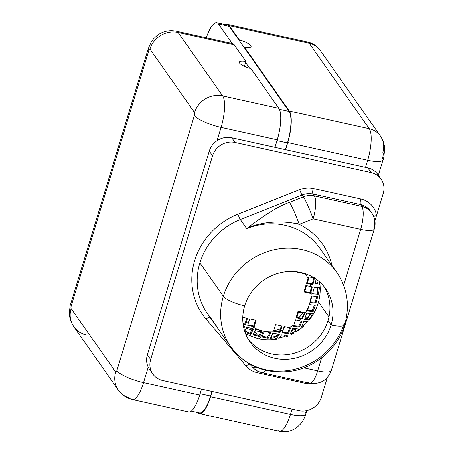 <?xml version="1.0" encoding="UTF-8"?>
<svg xmlns="http://www.w3.org/2000/svg" width="454" height="454" viewBox="0 0 454 454"><rect width="100%" height="100%" fill="white"/><g stroke="black" fill="none" stroke-linecap="round" stroke-linejoin="round"><path stroke-width="0.68" d="M216.796 22.7L227.596 25.089A25.435 7.406 102.5 0 1 229.27 26.338L239.281 40.576L239.44 40.037A11.793 2.9 16.9 0 1 251.096 46.592A11.793 2.9 16.9 0 1 244.507 47.25L244.348 47.784L244.507 47.25L289.351 111.054A25.435 7.406 102.5 0 1 287.757 142.573L367.683 160.256A20.81 5.119 16.9 0 0 383.034 159.814A20.81 5.119 -163.1 0 1 367.683 160.256A25.435 7.406 -77.5 0 0 369.278 128.732A25.435 7.406 102.5 0 1 367.683 160.256L365.521 167.367L367.683 160.256L287.757 142.573A25.435 7.406 -77.5 0 0 289.351 111.054L369.278 128.732L309.236 43.295A25.435 7.406 -77.5 0 0 307.562 42.052A25.435 7.406 102.5 0 1 309.236 43.295L229.31 25.617L239.44 40.037A11.793 2.9 -163.1 0 1 250.829 45.599A11.793 2.9 -163.1 0 1 244.507 47.25L289.351 111.054L369.278 128.732L309.236 43.295L229.31 25.617A25.435 7.406 -77.5 0 0 227.636 24.374A25.435 7.406 -77.5 0 0 225.791 24.686A25.435 7.406 102.5 0 1 229.31 25.617L239.44 40.037L239.281 40.576L289.062 111.412A25.435 7.406 102.5 0 1 287.467 142.931L285.43 149.65L287.467 142.931A25.435 7.406 -77.5 0 0 289.062 111.412L279.386 109.266L289.062 111.412L229.27 26.338L218.47 23.949A25.435 7.406 -77.5 0 0 206.303 37.807A25.435 7.406 -77.5 0 1 216.796 22.7A25.435 7.406 -77.5 0 1 218.47 23.949L232.244 43.544L218.47 23.949L229.27 26.338A25.435 7.406 -77.5 0 0 225.553 25.515M216.887 326.608L210.525 317.562A64.752 59.866 -35.1 0 1 207.393 313.51A64.752 59.866 -35.1 0 1 199.879 262.9A64.752 59.866 -35.1 0 1 240.308 219.537A4.512 0.431 68.4 0 1 237.924 214.18A69.258 64.031 144.9 0 0 206.071 319.031A4.512 1.714 139.6 0 1 210.026 317.261A4.512 1.714 -40.4 0 0 206.071 319.031L246.085 366.049A4.512 1.714 139.6 0 1 249.995 364.273A4.512 1.714 -40.4 0 0 246.085 366.049A23.006 21.276 144.9 0 0 257.316 372.717A4.512 1.311 102.5 0 1 257.883 371.207A4.512 1.311 -77.5 0 0 257.316 372.717L304.838 383.233A4.512 1.311 102.5 0 1 305.19 382.223A4.512 1.311 -77.5 0 0 304.838 383.233A23.006 21.276 144.9 0 0 312.375 383.596A23.006 21.276 -35.1 0 1 304.838 383.233L257.316 372.717A23.006 21.276 -35.1 0 1 246.085 366.049L206.071 319.031A69.258 64.031 -35.1 0 1 237.924 214.18L299.674 189.67A23.006 21.276 -35.1 0 1 313.283 188.495L360.811 199.005A23.006 21.276 -35.1 0 1 376.531 215.548L383.216 193.546A18.501 17.104 144.9 0 0 371.145 172.571L235.059 142.465A18.501 17.104 144.9 0 0 212.563 155.801L150.66 359.54A18.501 17.104 144.9 0 0 152.805 374L149.514 369.318A18.501 17.104 -35.1 0 1 148.242 367.161L143.543 382.62A23.126 5.686 -163.1 0 1 116.877 370.634L194.414 115.418A2.31 0.675 -77.5 0 0 194.562 112.552L149.968 49.111A2.31 0.675 -77.5 0 0 148.81 50.53L71.272 305.746A2.31 0.675 -77.5 0 0 71.13 308.612L115.719 372.053A2.31 0.675 -77.5 0 0 116.877 370.634L194.414 115.418A23.126 5.686 16.9 0 0 221.081 127.409L277.246 139.832L274.965 147.334L231.761 137.783L367.854 167.884L274.965 147.334L277.246 139.832A25.435 7.406 -77.5 0 0 278.841 108.307A25.435 7.406 102.5 0 1 277.246 139.832L221.081 127.409A25.435 7.406 -77.5 0 0 222.676 95.885L278.841 108.307L250.971 68.656A11.793 2.9 16.9 0 1 239.315 62.102A11.793 2.9 16.9 0 1 245.903 61.443L234.253 44.861L178.087 32.438L222.676 95.885L278.841 108.307L250.971 68.656A11.793 2.9 -163.1 0 1 239.587 63.095A11.793 2.9 -163.1 0 1 245.903 61.443L244.428 66.312L245.58 62.516L249.615 68.259L245.58 62.516L245.903 61.443L234.253 44.861A25.435 7.406 -77.5 0 0 232.266 43.573M197.842 411.659A25.435 7.406 -77.5 0 0 210.582 395.996L200.118 393.686L210.582 395.996L211.973 391.416L210.582 395.996A25.435 7.406 102.5 0 1 199.516 412.907L191.321 411.091M287.467 142.931L277.008 140.615L287.467 142.931M383.034 159.814C383.647 159.212 384.152 155.512 384.549 148.719C384.186 147.385 385.315 144.139 380.441 136.069A20.81 19.244 144.9 0 0 369.278 128.732A20.81 19.244 -35.1 0 1 380.441 136.069A20.81 19.244 144.9 0 1 382.853 152.334A4.625 1.345 102.5 0 1 382.563 158.066A20.81 5.119 16.9 0 1 383.034 159.814L378.352 175.227M277.729 430.051A25.435 7.406 -77.5 0 0 279.403 431.3C284.806 432.401 289.873 431.623 294.601 428.968L297.239 427.191L300.497 424.059L302.568 421.227C302.818 420.977 304.765 417.538 305.826 413.957A20.81 5.119 -163.1 0 1 290.469 414.394L210.542 396.717A25.435 7.406 102.5 0 1 197.938 412.555A25.435 7.406 -77.5 0 0 199.476 413.622A25.435 7.406 -77.5 0 0 210.542 396.717L212.143 391.45L210.542 396.717L290.469 414.394L292.07 409.128L290.469 414.394A25.435 7.406 102.5 0 1 279.403 431.3A25.435 7.406 -77.5 0 0 290.469 414.394A20.81 5.119 16.9 0 0 305.826 413.957A20.81 5.119 16.9 0 0 305.349 412.204M296.099 319.991L296.099 319.985A47.403 43.828 -35.1 0 1 295.157 320.757A47.403 43.828 144.9 0 0 296.104 319.985M296.927 317.272L298.709 311.41L296.927 317.272M304.742 291.536L306.524 285.674L304.742 291.536M307.352 282.956L309.14 277.065L307.352 282.956M287.757 142.573L285.594 149.689L287.757 142.573M309.236 43.295A20.81 19.244 -35.1 0 1 320.399 50.632A20.81 19.244 144.9 0 0 309.236 43.295M302.574 313.555A27.751 8.076 -77.5 0 0 298.21 313.033A27.751 8.076 -77.5 0 1 302.574 313.555M297.007 317.006L297.041 317.011A23.126 6.731 102.5 0 1 297.251 317.346A23.126 6.731 102.5 0 0 297.041 317.011L297.007 317.006M297.012 316.977A23.126 6.731 102.5 0 1 297.041 317.011A4.625 4.273 144.9 0 0 299.532 316.864A4.625 4.273 -35.1 0 1 297.041 317.011A23.126 6.731 102.5 0 0 297.012 316.977M210.491 317.511L207.393 313.51A64.752 59.866 -35.1 0 1 199.879 262.9L223.34 296.28L199.879 262.9A64.752 59.866 -35.1 0 1 240.308 219.537L246.67 228.583C261.606 220.979 285.004 220.513 299.226 224.367A69.377 64.139 -35.1 0 1 331.925 265.494A69.377 64.139 144.9 0 0 299.226 224.367L313.135 218.845A18.501 5.386 -77.5 0 0 314.293 195.918A18.501 5.386 102.5 0 1 313.135 218.845A18.501 1.765 -111.6 0 0 303.351 196.866A18.501 1.765 68.4 0 1 313.135 218.845L360.658 229.355A18.501 5.386 -77.5 0 0 361.821 206.434A18.501 17.104 -35.1 0 1 371.741 212.954C374.436 216.95 375.509 221.263 374.964 225.893L374.306 228.969A18.501 4.551 -163.1 0 1 360.658 229.355L313.135 218.845L299.226 224.367A18.501 1.765 -111.6 0 0 289.442 202.388L303.351 196.866L302.058 195.027L240.308 219.537L246.67 228.583C264.977 214.56 279.238 205.827 289.442 202.388L303.351 196.866A18.501 17.104 -35.1 0 1 314.293 195.918A18.501 17.104 144.9 0 0 303.351 196.866L302.058 195.027A18.501 17.104 -35.1 0 1 313.005 194.079L314.293 195.918L361.821 206.434A18.501 5.386 102.5 0 1 360.658 229.355L343.644 285.367L360.658 229.355A18.501 4.551 16.9 0 0 374.306 228.969A18.501 4.551 16.9 0 0 373.886 227.414A18.501 17.104 144.9 0 0 371.741 212.954A18.501 17.104 144.9 0 0 361.821 206.434L360.527 204.595L313.005 194.079L314.293 195.918L361.821 206.434L360.527 204.595A4.512 1.311 102.5 0 1 360.811 199.005A23.006 21.276 144.9 0 1 376.531 215.548L374.908 220.894L376.531 215.548A4.512 1.561 171.2 0 0 373.744 216.62A4.512 1.561 171.2 0 1 376.531 215.548L383.216 193.546A18.501 17.104 144.9 0 0 381.071 179.086A18.501 17.104 144.9 0 0 371.145 172.571L367.854 167.884A18.501 17.104 -35.1 0 1 379.209 176.895M207.393 313.51L230.853 346.89A64.752 59.866 -35.1 0 1 223.34 296.28A64.752 59.866 144.9 0 0 230.853 346.89A64.752 59.866 144.9 0 0 292.745 369.76A64.752 59.866 144.9 0 0 344.308 323.038A18.501 4.551 16.9 0 1 344.728 324.593A18.501 4.551 -163.1 0 1 331.085 324.985A46.251 42.761 144.9 0 0 300.911 272.536A46.251 42.761 144.9 0 0 244.678 305.871A18.501 4.551 -163.1 0 1 223.34 296.28A64.752 59.866 -35.1 0 1 274.908 249.558A64.752 59.866 -35.1 0 1 336.8 272.428A64.752 59.866 144.9 0 0 274.908 249.558A64.752 59.866 144.9 0 0 223.34 296.28A18.501 4.551 16.9 0 0 244.678 305.871A46.251 42.761 144.9 0 0 274.846 358.32A46.251 42.761 144.9 0 0 331.085 324.985A18.501 4.551 16.9 0 0 344.728 324.593C350.057 305.542 347.412 288.154 336.8 272.428A64.752 59.866 144.9 0 1 336.925 272.604M319.701 248.094A64.752 59.866 -35.1 0 0 246.67 228.583C264.977 214.56 279.238 205.827 289.442 202.388A18.501 1.765 -111.6 0 1 299.226 224.367C285.004 220.513 261.606 220.979 246.67 228.583A64.752 59.866 -35.1 0 1 319.701 248.094L336.8 272.428M303.8 367.836L317.652 370.901L321.608 357.894L317.652 370.901A18.501 4.551 16.9 0 0 331.301 370.515A18.501 4.551 -163.1 0 1 317.652 370.901A18.501 5.386 102.5 0 1 309.605 383.199A18.501 5.386 -77.5 0 0 317.652 370.901L303.8 367.836M370.447 211.116A18.501 17.104 -35.1 0 0 360.527 204.595A4.512 1.311 -77.5 0 1 360.811 199.005L313.283 188.495A4.512 1.311 -77.5 0 0 313.005 194.079A4.512 1.311 102.5 0 1 313.283 188.495A23.006 21.276 144.9 0 0 299.674 189.67A4.512 0.431 -111.6 0 0 302.058 195.027A4.512 0.431 68.4 0 1 299.674 189.67L237.924 214.18A4.512 0.431 -111.6 0 0 240.308 219.537L302.058 195.027A18.501 17.104 -35.1 0 1 313.005 194.079L360.527 204.595A18.501 17.104 -35.1 0 1 370.447 211.116L371.741 212.954M118.398 390.128L73.809 326.687C71.165 322.476 69.757 318.708 69.587 315.377L69.451 313.464C69.802 307.409 70.234 304.186 70.75 303.8L148.288 48.589L151.318 41.881L153.418 39.01L156.721 35.804L159.229 34.044C164.496 30.906 170.222 29.953 176.413 31.195A25.435 7.406 102.5 0 1 178.087 32.438A25.435 7.406 -77.5 0 0 176.413 31.195L232.579 43.618A25.435 7.406 102.5 0 1 234.253 44.861L178.087 32.438A23.126 21.378 144.9 0 0 149.968 49.111A2.31 0.675 -77.5 0 0 148.81 50.53A23.126 5.686 -163.1 0 1 148.288 48.589A23.126 5.686 16.9 0 0 148.81 50.53L71.272 305.746A23.126 5.686 -163.1 0 1 70.75 303.8A23.126 5.686 16.9 0 0 71.272 305.746A2.31 0.675 -77.5 0 0 71.13 308.612A23.126 21.378 144.9 0 0 73.809 326.687A23.126 21.378 -35.1 0 1 71.13 308.612L115.719 372.053A2.31 0.675 -77.5 0 0 116.877 370.634A23.126 5.686 16.9 0 0 143.543 382.62A25.435 7.406 102.5 0 1 132.477 399.526C126.541 398.101 121.848 394.969 118.398 390.128A23.126 21.378 -35.1 0 1 115.719 372.053A23.126 21.378 144.9 0 0 118.398 390.128A23.126 21.378 144.9 0 0 130.803 398.277A25.435 7.406 -77.5 0 0 132.477 399.526A25.435 7.406 -77.5 0 0 143.543 382.62L148.242 367.161A18.501 17.104 -35.1 0 1 147.368 354.858L150.66 359.54L212.563 155.801L209.271 151.114A18.501 17.104 -35.1 0 1 217.04 140.723A18.501 17.104 -35.1 0 1 231.761 137.783L235.059 142.465A18.501 17.104 144.9 0 0 212.563 155.801L209.271 151.114L147.368 354.858L150.66 359.54A18.501 17.104 144.9 0 0 162.731 380.52L298.817 410.62A18.501 17.104 144.9 0 0 321.313 397.29L327.306 377.558L321.313 397.29A18.501 17.104 144.9 0 1 298.817 410.62L162.731 380.52A18.501 17.104 144.9 0 1 152.805 374M148.242 367.161A18.501 17.104 -35.1 0 1 147.368 354.858L209.271 151.114A18.501 17.104 -35.1 0 1 217.04 140.723L221.081 127.409A23.126 5.686 -163.1 0 1 194.414 115.418A2.31 0.675 -77.5 0 0 194.562 112.552A23.126 21.378 -35.1 0 1 222.676 95.885A23.126 21.378 144.9 0 0 194.562 112.552L149.968 49.111A23.126 21.378 -35.1 0 1 178.087 32.438L222.676 95.885A25.435 7.406 102.5 0 1 221.081 127.409L217.04 140.723A18.501 17.104 -35.1 0 1 231.761 137.783L235.059 142.465L371.145 172.571L367.854 167.884A18.501 17.104 -35.1 0 1 377.773 174.404L381.071 179.086M318.504 302.024L328.974 316.92L318.504 302.024M331.085 324.985A46.251 42.761 144.9 0 0 325.717 288.835A46.251 42.761 144.9 0 0 281.508 272.496A46.251 42.761 144.9 0 0 244.678 305.871A46.251 42.761 144.9 0 0 250.041 342.021A46.251 42.761 144.9 0 0 294.249 358.359A46.251 42.761 144.9 0 0 331.085 324.985L328.015 320.62L331.085 324.985M324.111 286.707A46.251 42.761 -35.1 0 1 328.015 320.62A46.251 42.761 -35.1 0 1 292.575 353.683A46.251 42.761 -35.1 0 1 248.582 339.791A46.251 42.761 144.9 0 0 292.575 353.683A46.251 42.761 144.9 0 0 328.015 320.62A46.251 42.761 144.9 0 0 324.111 286.707M308.385 382.291A18.501 5.386 -77.5 0 0 309.605 383.199C320.252 384.527 327.482 380.299 331.301 370.515A18.501 4.551 16.9 0 0 330.881 368.96M260.863 371.781A18.501 5.386 -77.5 0 0 262.083 372.689A18.501 5.386 -77.5 0 0 265.635 370.345A18.501 5.386 102.5 0 1 262.083 372.689L309.605 383.199M251.839 366.418A18.501 7.026 -40.4 0 0 251.987 366.616A18.501 7.026 -40.4 0 0 256.947 367.553A18.501 7.026 139.6 0 1 251.987 366.616C254.694 369.738 258.054 371.758 262.083 372.689M298.374 222.017A18.501 6.401 -61.6 0 0 297.274 223.941M284.187 326.505L283.114 330.03A38.159 35.276 -35.1 0 1 280.595 330.739L282.025 326.029L275.544 324.593L273.592 331.028L276.089 331.579A38.159 35.276 -35.1 0 1 263.218 331.023A38.159 35.276 -35.1 0 1 251.652 326.176L254.149 326.727L256.107 320.297L249.626 318.861L248.19 323.571A38.159 35.276 -35.1 0 1 246.397 321.903L247.464 318.385L242.776 317.346L247.464 318.385L246.397 321.903A38.159 35.276 144.9 0 0 248.19 323.571L247.646 325.257L251.652 326.176A38.159 35.276 144.9 0 0 263.218 331.023A38.159 35.276 144.9 0 0 276.089 331.579L280.044 332.424L280.595 330.739A38.159 35.276 144.9 0 0 283.114 330.03L282.161 332.839L288.279 333.752L290.656 327.924L284.187 326.505L289.09 327.589A38.159 35.276 144.9 0 0 293.954 324.706A38.159 35.276 -35.1 0 1 289.09 327.589L290.656 327.924L288.279 333.752L282.161 332.839L284.187 326.505M294.731 271.617L298.318 272.411L298.426 272.06L298.318 272.411L298.023 271.997L298.318 272.411L294.731 271.617M300.605 272.468L300.474 272.888L305.383 273.978A38.159 35.276 -35.1 0 1 307.988 278.512L306.512 283.381L310.059 284.164A38.159 35.276 -35.1 0 1 310.604 286.576L305.86 285.526L303.902 291.956L310.383 293.392L311.138 290.912A38.159 35.276 -35.1 0 1 303.766 315.172L304.521 312.692L298.04 311.262L296.087 317.692L300.832 318.742A38.159 35.276 -35.1 0 1 298.982 320.62L295.435 319.837L293.466 326.256L299.526 327.09L301.842 321.171L298.982 320.62A38.159 35.276 144.9 0 0 300.832 318.742L302.54 319.088L303.766 315.172A38.159 35.276 144.9 0 0 311.138 290.912L312.312 286.922L310.604 286.576A38.159 35.276 144.9 0 0 310.059 284.164L312.919 284.709L314.514 277.763L312.919 284.709L312.397 283.966L313.731 277.712L312.397 283.966L312.919 284.709L306.512 283.381L307.988 278.512A38.159 35.276 144.9 0 0 305.383 273.978L300.474 272.888L300.605 272.468M255.148 330.773A47.403 43.828 144.9 0 0 261.129 331.568A47.403 43.828 -35.1 0 1 255.148 330.773M264.171 331.67A47.403 43.828 144.9 0 0 265.987 331.636A47.403 43.828 -35.1 0 1 264.171 331.67M274.352 330.586A47.403 43.828 144.9 0 0 280.436 328.872A47.403 43.828 -35.1 0 1 274.352 330.586M283.881 327.521A47.403 43.828 144.9 0 0 285.475 326.789A47.403 43.828 -35.1 0 1 283.881 327.521M298.715 317.664A47.403 43.828 144.9 0 0 303.465 312.46A47.403 43.828 -35.1 0 1 298.715 317.664M310.718 299.89A47.403 43.828 144.9 0 0 312.034 296.036A47.403 43.828 -35.1 0 1 310.718 299.89M312.766 293.239A47.403 43.828 144.9 0 0 312.948 292.387A47.403 43.828 -35.1 0 1 312.766 293.239M313.612 278.41A47.403 43.828 144.9 0 0 313.527 277.695A47.403 43.828 -35.1 0 1 313.612 278.41M246.505 328.1A47.403 43.828 144.9 0 0 252.174 330.069A47.403 43.828 -35.1 0 1 246.505 328.1M293.522 332.39A49.719 45.968 144.9 0 0 295.214 331.392L296.326 331.704L298.624 328.883L292.756 328.316L290.191 333.883L293.477 333.389L293.522 332.39C294.357 333.378 293.244 333.872 290.191 333.883L292.756 328.316L298.624 328.883C296.961 331.67 295.826 332.504 295.214 331.392L296.008 328.764L295.214 331.392A49.719 45.968 -35.1 0 1 293.522 332.39L291.269 331.897L293.522 332.39M303.187 325.376A49.719 45.968 144.9 0 0 307.057 321.46A49.719 45.968 -35.1 0 1 303.187 325.376C303.851 326.307 303.238 326.869 301.337 327.073L303.232 326.488L303.187 325.376L302.296 325.178L303.187 325.376M319.463 281.928A49.719 45.968 144.9 0 0 319.446 281.849A49.719 45.968 144.9 0 1 319.463 281.928L319.1 283.12L319.854 284.198L319.463 281.928L319.854 284.198L319.1 283.12L317.272 282.717A47.403 43.828 144.9 0 0 316.727 279.658A47.403 43.828 -35.1 0 1 317.272 282.717A47.403 43.828 -35.1 0 1 317.386 283.585A47.403 43.828 144.9 0 0 317.272 282.717L315.116 284.176L317.477 283.16L317.272 282.717L319.1 283.12L319.463 281.928M279.482 337.912A49.719 45.968 144.9 0 0 284.442 336.488L285.577 336.942L287.28 335.404L281.355 334.763C280.016 337.572 278.847 338.979 277.848 338.99C278.847 338.979 280.016 337.572 281.355 334.763L287.28 335.404C286.037 337.067 285.089 337.43 284.442 336.488L284.823 335.234L284.442 336.488A49.719 45.968 -35.1 0 1 279.482 337.912M290.265 335.029L293.312 333.497M257.429 338.139A11.56 3.365 -77.5 0 0 258.19 338.707A11.56 3.365 -77.5 0 0 263.218 331.023A11.56 3.365 102.5 0 1 258.19 338.707L245.688 333.996M313.845 277.723L308.453 276.929L307.988 278.512L308.453 276.929L313.845 277.723M316.103 279.21L314.928 284.97C317.902 285.22 319.542 284.959 319.854 284.198C319.542 284.959 317.902 285.22 314.928 284.97L316.103 279.21M308.777 320.655C308.465 321.421 306.825 321.676 303.851 321.432L301.337 327.073L303.851 321.432C306.825 321.676 308.465 321.421 308.777 320.655M301.064 328.327L299.345 329.649M311.887 296.002L309.94 302.449L315.91 303.159L317.738 296.541L311.887 296.002L309.94 302.449L315.91 303.159L317.738 296.541L311.887 296.002M314.361 287.24L312.528 293.846L318.294 294.266L319.656 286.985C318.833 287.473 317.068 287.558 314.361 287.24L312.528 293.846L318.294 294.266L319.656 286.985C318.833 287.473 317.068 287.558 314.361 287.24M309.288 304.594L307.324 311.018L313.175 311.558L315.258 305.304L309.288 304.594L315.258 305.304L313.175 311.558L307.324 311.018L309.288 304.594M306.66 313.147L304.589 319.412C307.29 319.729 309.055 319.644 309.883 319.156L312.431 313.566L306.66 313.147L312.431 313.566L309.883 319.156C309.055 319.644 307.29 319.729 304.589 319.412L306.66 313.147M264.302 331.261L261.833 336.97L268.189 338.224L270.771 332.686L264.302 331.261L270.771 332.686L268.189 338.224L261.833 336.97L264.302 331.261M272.922 333.145L270.255 338.571L276.14 339.161L279.284 334.411L272.922 333.145L279.284 334.411L276.14 339.161L270.255 338.571L272.922 333.145M243.106 324.105L245.438 324.718L246.397 321.903L245.438 324.718L244.916 323.969L246.783 318.231L244.916 323.969L245.438 324.718L243.106 324.105M243.849 328.18L244.632 326.642L243.458 326.307L244.632 326.642L243.849 328.18M259.677 336.493L262.14 330.784L255.653 329.343L253.071 334.882L259.677 336.493L262.14 330.784L255.653 329.343L253.071 334.882L259.677 336.493L258.99 335.517L261.453 330.631L258.99 335.517L259.677 336.493M250.812 334.269L253.48 328.849L246.88 327.243L244.666 331.159L246.88 327.243L253.48 328.849L250.812 334.269L249.978 333.083L252.764 328.679L249.978 333.083L250.812 334.269L245.12 332.493L250.812 334.269M280.09 330.018L281.349 325.876L279.533 331.692L280.044 332.424L273.592 331.028L275.544 324.593L282.025 326.029L280.044 332.424L279.533 331.692L280.09 330.018M273.768 330.461L279.533 331.692L273.768 330.461M251.147 325.456L253.644 326.006L255.426 320.144L253.644 326.006L254.149 326.727L256.107 320.297L249.626 318.861L247.646 325.257L254.149 326.727L253.644 326.006L247.833 324.695L251.147 325.456M306.683 282.808L312.397 283.966L306.683 282.808M304.078 291.389L309.878 292.671L311.631 286.792L309.878 292.671L310.383 293.392L312.312 286.922L305.86 285.526L303.902 291.956L310.383 293.392L309.878 292.671L304.078 291.389M303.261 314.452L302.024 318.362L302.54 319.088L296.087 317.692L298.04 311.262L304.521 312.692L302.54 319.088L302.024 318.362L303.261 314.452M296.258 317.125L302.024 318.362L296.258 317.125M281.117 335.262A47.403 43.828 144.9 0 0 282.314 334.91A47.403 43.828 144.9 0 1 281.117 335.262M291.701 330.96A47.403 43.828 144.9 0 0 295.446 328.702A47.403 43.828 144.9 0 1 291.701 330.96M303.647 321.96A47.403 43.828 144.9 0 0 304.135 321.455A47.403 43.828 144.9 0 1 303.647 321.96M306.637 318.646A47.403 43.828 144.9 0 0 307.761 317.233A47.403 43.828 144.9 0 0 309.441 314.911A47.403 43.828 144.9 0 0 310.292 313.612A47.403 43.828 -35.1 0 1 309.441 314.911L310.457 314.435L310.962 313.635L309.441 314.911L308.675 317.431L309.883 319.156L308.675 317.431L309.441 314.911A47.403 43.828 144.9 0 1 307.761 317.233A47.403 43.828 -35.1 0 1 306.637 318.646M312.068 310.581A47.403 43.828 144.9 0 0 313.294 308.141A47.403 43.828 -35.1 0 1 312.068 310.581M317.488 292.932A47.403 43.828 144.9 0 0 317.681 287.785A47.403 43.828 144.9 0 0 317.669 287.416A47.403 43.828 -35.1 0 1 317.681 287.785A47.403 43.828 -35.1 0 1 317.488 292.932M254.881 331.443L257.497 335.166L254.881 331.443M266.878 337.061A47.403 43.828 144.9 0 0 267.514 337.072A47.403 43.828 -35.1 0 1 266.878 337.061M271.288 336.964A47.403 43.828 144.9 0 0 272.394 336.874A47.403 43.828 144.9 0 0 275.209 336.533A47.403 43.828 144.9 0 0 277.195 336.187A47.403 43.828 -35.1 0 1 275.209 336.533L276.021 336.97L278.438 334.257L275.209 336.533L274.931 337.435L276.14 339.161L274.931 337.435L275.209 336.533A47.403 43.828 144.9 0 1 272.394 336.874A47.403 43.828 -35.1 0 1 271.288 336.964M244.973 330.773A47.403 43.828 144.9 0 0 245.069 330.83A47.403 43.828 144.9 0 0 247.532 332.203A47.403 43.828 -35.1 0 1 245.069 330.83C245.239 331.267 246.88 332.016 249.978 333.083C246.88 332.016 245.239 331.267 245.069 330.83A47.403 43.828 -35.1 0 1 244.973 330.773M243.026 323.458L244.916 323.969L243.026 323.458M243.537 326.744L243.747 326.392L243.537 326.744M253.548 334.15L258.99 335.517L253.548 334.15M272.394 336.874L274.931 337.435L272.394 336.874L270.998 337.47L271.878 337.413M282.388 332.22L287.626 332.827L289.947 327.777L287.626 332.827L288.279 333.752L287.626 332.827L282.388 332.22M293.659 325.66L298.874 326.159L301.093 321.046L298.874 326.159L299.526 327.09L293.466 326.256L295.435 319.837L301.842 321.171L299.526 327.09L298.874 326.159L293.659 325.66M312.704 293.233L317.459 293.08L317.681 287.785C318.061 288.091 317.987 289.856 317.459 293.08L318.294 294.266L317.459 293.08L312.704 293.233M304.838 318.697L307.886 318.106L307.761 317.233L308.675 317.431L307.761 317.233L304.838 318.697M310.116 301.87L315.224 302.177L316.722 296.581L315.224 302.177L315.91 303.159L315.224 302.177L310.116 301.87M307.511 310.423L312.414 310.474L314.259 305.298L312.414 310.474L313.175 311.558L312.414 310.474L307.511 310.423M262.281 336.227L267.429 337.14L270.068 332.532L267.429 337.14L268.189 338.224L267.429 337.14L262.281 336.227M317.681 287.785L317.794 287.41M299.907 329.156L300.31 328.679M186.969 410.7A25.435 7.406 -77.5 0 0 199.709 395.042L143.543 382.62L199.709 395.042L201.514 389.101L199.709 395.042A25.435 7.406 102.5 0 1 188.643 411.948L132.477 399.526M73.809 326.687A23.126 21.378 144.9 0 0 86.215 334.836M279.403 431.3L199.476 413.622M380.441 136.069L320.399 50.632C317.233 46.2 312.954 43.34 307.562 42.052L227.636 24.374M306.847 410.581L305.826 413.957M230.853 346.89C245.449 366.174 265.425 374.306 290.781 371.287C314.605 368.012 337.708 348.893 344.728 324.593M374.306 228.969L331.301 370.515M251.987 366.616L249.876 364.131M288.273 335.909L285.64 336.919M278.03 338.973C271.288 340.222 264.671 340.131 258.19 338.707M319.781 282.944C321.511 296.678 317.806 309.31 308.663 320.842M303.187 326.528L301.042 328.35M299.453 329.576L296.536 331.59"/></g></svg>
